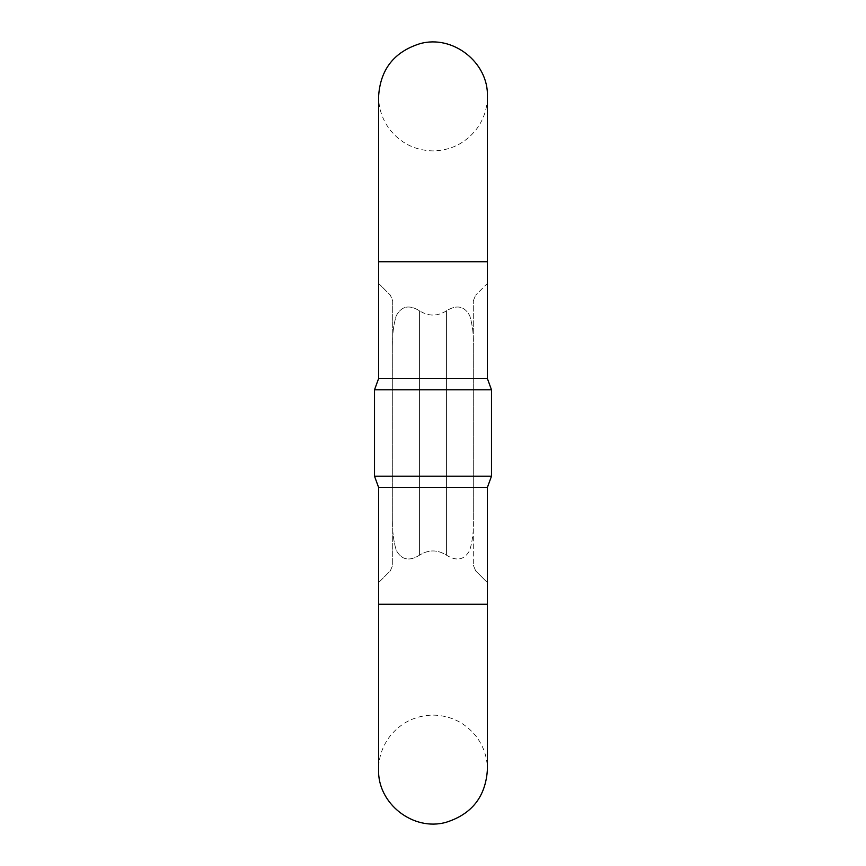 <?xml version="1.0" encoding="UTF-8"?>
<svg xmlns="http://www.w3.org/2000/svg" width="866" height="866" viewBox="0 0 866 866"><rect width="100%" height="100%" fill="white"/><g stroke="black" fill="none" stroke-linecap="round" stroke-linejoin="round"><path stroke-width="0.65" stroke-dasharray="4.33 3.25" d="M378.723 283.518L390.339 295.133L392.699 300.838L392.699 346.01C392.201 335.499 393.37 325.443 396.217 315.83C401.402 306.066 409.196 304.41 419.566 310.84C409.185 304.388 401.391 306.066 396.184 315.884C393.37 325.475 392.201 335.51 392.699 346.01L392.699 300.838L390.339 295.133L378.594 283.388L378.594 261.727L487.406 261.727L378.594 261.727L487.406 261.727L487.406 283.388L475.661 295.133L487.406 283.388M446.434 310.84C437.471 316.469 428.518 316.469 419.566 310.84C428.529 316.469 437.482 316.469 446.434 310.84C456.815 304.388 464.609 306.066 469.816 315.884C472.63 325.475 473.799 335.51 473.301 346.01L473.301 300.838L473.301 346.01C473.799 335.499 472.63 325.443 469.783 315.83C464.598 306.066 456.804 304.41 446.434 310.84L446.434 555.16C456.815 561.612 464.609 559.934 469.816 550.116C472.63 540.525 473.799 530.49 473.301 519.99L473.301 565.162L473.301 519.99C473.799 530.501 472.63 540.557 469.783 550.17C464.598 559.934 456.804 561.59 446.434 555.16C437.471 549.531 428.518 549.531 419.566 555.16C428.529 549.531 437.482 549.531 446.434 555.16L446.434 310.84M473.301 300.838L475.661 295.133L473.301 300.838M487.277 582.482L475.661 570.867L473.301 565.162L475.661 570.867L487.406 582.612L487.406 604.273L378.594 604.273L487.406 604.273L487.406 769.495C487.298 757.111 483.488 746.005 475.986 736.154C464.901 722.504 450.58 715.489 433 715.089C415.42 715.489 401.099 722.504 390.014 736.154C382.512 746.005 378.702 757.111 378.594 769.495L378.594 604.273L487.406 604.273M419.566 555.16C409.185 561.612 401.391 559.934 396.184 550.116C393.37 540.525 392.201 530.49 392.699 519.99L392.699 565.162L390.339 570.867L378.594 582.612L390.339 570.867L392.699 565.162L392.699 519.99C392.201 530.501 393.37 540.557 396.217 550.17C401.402 559.934 409.196 561.59 419.566 555.16L419.566 310.84L419.566 555.16M487.406 378.594L378.594 378.594M487.406 487.406L378.594 487.406M491.487 476.192L374.513 476.192M374.513 389.808L491.487 389.808M392.699 519.99L392.699 346.01L392.699 519.99M473.301 346.01L473.301 519.99L473.301 346.01M378.594 582.612L378.594 604.273M487.406 261.727L487.406 96.505C487.298 108.889 483.488 119.995 475.986 129.846C464.901 143.496 450.58 150.511 433 150.911C415.42 150.511 401.099 143.496 390.014 129.846C382.512 119.995 378.702 108.889 378.594 96.505L378.594 261.727"/><path stroke-width="1.3" d="M487.406 378.594L487.406 261.727L378.594 261.727L378.594 378.594L487.406 378.594L491.487 389.808L374.513 389.808L374.513 476.192L491.487 476.192L491.487 389.808M487.406 487.406L487.406 604.273L378.594 604.273L378.594 487.406L487.406 487.406L491.487 476.192M487.406 261.727L487.406 96.505C488.662 62.612 452.777 34.283 419.793 43.733C394.019 51.928 380.282 69.518 378.594 96.505L378.594 261.727M487.406 604.273L487.406 769.495C485.718 796.482 471.981 814.072 446.207 822.267C413.223 831.717 377.338 803.388 378.594 769.495L378.594 604.273M378.594 378.594L374.513 389.808M378.594 487.406L374.513 476.192"/></g></svg>
